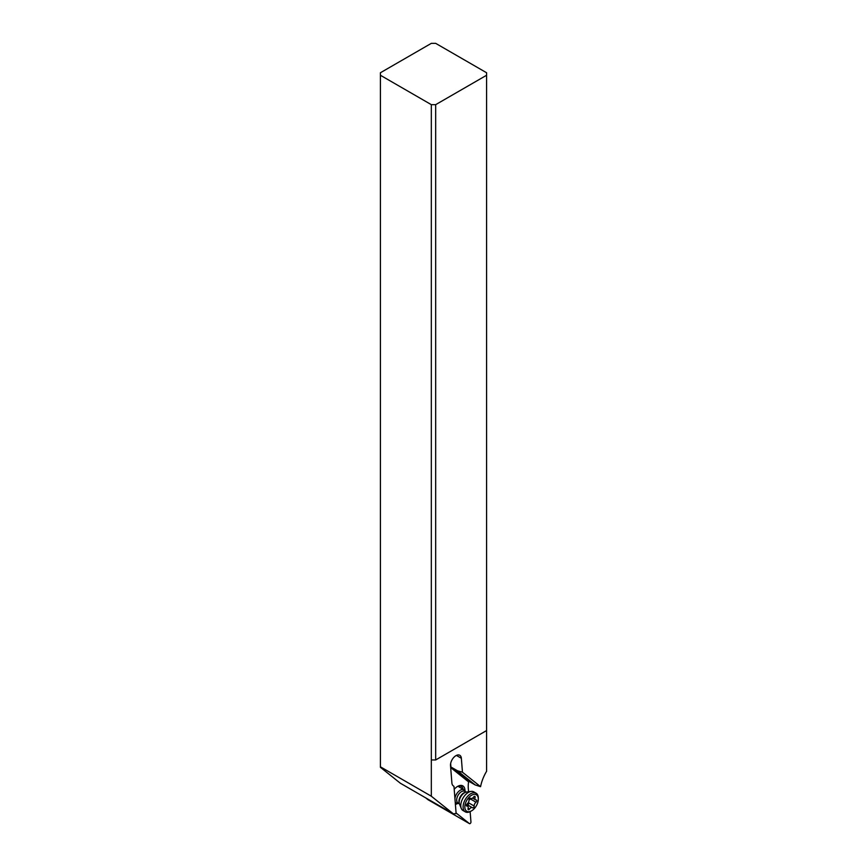 <?xml version="1.0" encoding="UTF-8"?>
<svg xmlns="http://www.w3.org/2000/svg" width="867" height="867" viewBox="0 0 867 867"><rect width="100%" height="100%" fill="white"/><g stroke="black" fill="none" stroke-linecap="round" stroke-linejoin="round"><path stroke-width="1.3" d="M380.407 766.818L431.322 796.22L453.408 813.864L400.316 783.204L380.407 767.306L380.407 72.752L431.322 43.35L435.678 43.35L486.593 72.752L486.593 771.262A30.778 17.763 -60 0 0 480.567 786.672L475.214 784.949L469.112 781.427L451.349 767.241L450.981 767.815L450.645 763.556M428.092 799.753A1.235 0.715 -60 0 1 427.984 799.699L425.675 797.846M456.075 812.964L469.415 823.617A1.235 0.715 120 0 0 470.954 821.992L470.131 811.631M468.559 791.755L468.31 788.677A30.778 17.763 -60 0 1 468.57 781.871L469.112 781.427M457.559 803.514A10.458 6.036 -60 0 1 455.403 804.381M454.21 789.306A10.458 6.036 -60 0 1 457.581 786.412L457.581 786.412A10.458 6.036 -60 0 1 464.983 790.65M486.593 730.556L435.678 759.958L431.322 759.958L431.322 104.658L380.407 75.256M431.322 104.658L435.678 104.658L486.593 75.256M435.678 759.958L435.678 104.658M431.322 796.22L431.322 759.958M453.408 813.864A30.778 17.763 -60 0 1 456.129 813.614L453.972 786.391L453.138 785.73A7.695 4.443 -60 0 1 451.891 782.955L450.515 765.626A7.695 4.443 -60 0 1 455.934 755.666A7.695 4.443 -60 0 1 459.781 755.287A7.695 4.443 -60 0 1 461.352 758.278L462.458 772.204L480.567 786.672M462.458 772.204L457.44 770.752L475.214 784.949M457.44 770.752L451.349 767.241M457.137 786.683A9.234 5.332 -60 0 1 461.331 786.456A9.234 5.332 -60 0 1 463.108 789.263M465.395 791.463A7.695 4.443 120 0 0 465.351 791.322A7.695 4.443 120 0 0 465.286 791.192A7.695 4.443 120 0 0 464.116 789.837A7.695 4.443 120 0 0 458.676 791.408A7.695 4.443 120 0 0 454.926 798.388M455.186 801.693A7.695 4.443 120 0 0 455.24 801.812A7.695 4.443 120 0 0 456.421 803.167A7.695 4.443 120 0 0 458.329 803.492L459.272 803.362M478.324 799.136A9.537 5.505 120 0 0 477.815 796.459A9.537 5.505 120 0 0 469.004 797.326A9.537 5.505 120 0 0 465.351 809.615A9.537 5.505 120 0 0 471.583 810.829A9.537 5.505 120 0 0 478.324 799.136L478.324 798.139A10.772 6.221 120 0 0 477.75 795.104A10.772 6.221 120 0 0 476.091 793.207A10.772 6.221 120 0 0 466.479 797.662A10.772 6.221 120 0 0 463.672 809.962A10.772 6.221 120 0 0 465.319 811.859L463 810.515A10.772 6.221 -60 0 1 461.352 808.618A10.772 6.221 -60 0 1 461.266 808.434A10.772 6.221 -60 0 1 463 798.084A10.772 6.221 -60 0 1 471.106 791.408L466.554 792.026A7.695 4.443 120 0 0 466.056 792.124A7.695 4.443 120 0 0 460.767 796.795A7.695 4.443 120 0 0 459.369 803.709A7.695 4.443 120 0 0 459.532 804.186A7.695 4.443 120 0 0 459.586 804.316M471.106 791.408A10.772 6.221 -60 0 1 473.772 791.864L476.091 793.207M468.082 809.431A1.333 0.769 -60 0 1 468.072 808.629A3.1 1.788 120 0 0 468.05 806.765A3.1 1.788 120 0 0 467.573 806.212A3.1 1.788 120 0 0 466.912 806.072A1.333 0.769 -60 0 1 466.63 806.007A1.333 0.769 -60 0 1 466.424 805.779A1.333 0.769 -60 0 1 467.15 803.872A3.1 1.788 120 0 0 468.993 800.035A1.333 0.769 -60 0 1 469.524 798.637A1.333 0.769 -60 0 1 470.586 798.225A1.333 0.769 -60 0 1 470.662 798.279A3.1 1.788 120 0 0 470.814 798.388A3.1 1.788 120 0 0 473.653 797.001A1.333 0.769 -60 0 1 474.878 796.405A1.333 0.769 -60 0 1 475.083 796.643A1.333 0.769 -60 0 1 475.083 797.445A3.1 1.788 120 0 0 475.105 799.309A3.1 1.788 120 0 0 475.582 799.862A3.1 1.788 120 0 0 476.243 800.003A1.333 0.769 -60 0 1 476.525 800.057A1.333 0.769 -60 0 1 476.731 800.295A1.333 0.769 -60 0 1 476.016 802.203A3.1 1.788 120 0 0 474.173 806.039A1.333 0.769 -60 0 1 473.642 807.437A1.333 0.769 -60 0 1 472.569 807.838A1.333 0.769 -60 0 1 472.504 807.795A3.1 1.788 120 0 0 472.342 807.686A3.1 1.788 120 0 0 469.502 809.074A1.333 0.769 -60 0 1 468.288 809.67A1.333 0.769 -60 0 1 468.082 809.431M465.319 811.859A10.772 6.221 120 0 0 470.705 811.328L471.583 810.829M466.674 804.413L468.375 804.468L468.462 802.268M468.993 800.068L471.225 798.518M469.415 823.617L427.984 799.699M468.57 781.871L450.981 767.815M456.41 755.417L461.352 758.278M465.351 791.322L465.709 792.221A6.73 3.88 120 0 0 459.445 793.359A6.73 3.88 120 0 0 457.05 801.823A6.73 3.88 120 0 0 459.261 803.33M459.369 803.709L459.098 802.723A6.871 3.967 -60 0 1 460.355 796.556A6.871 3.967 -60 0 1 465.07 792.384L466.056 792.124M469.502 809.074L468.147 808.293M474.173 806.039L468.635 802.842M476.016 802.203L470.478 799.006M475.083 797.445L473.87 796.74M428.038 799.732L469.47 823.65M464.116 789.837L458.004 786.315M459.532 804.186L461.266 808.434M456.421 803.167L455.251 802.495M466.717 804.435L472.342 807.686M472.558 798.106L475.582 799.862M466.359 805.508L467.573 806.212"/></g></svg>
